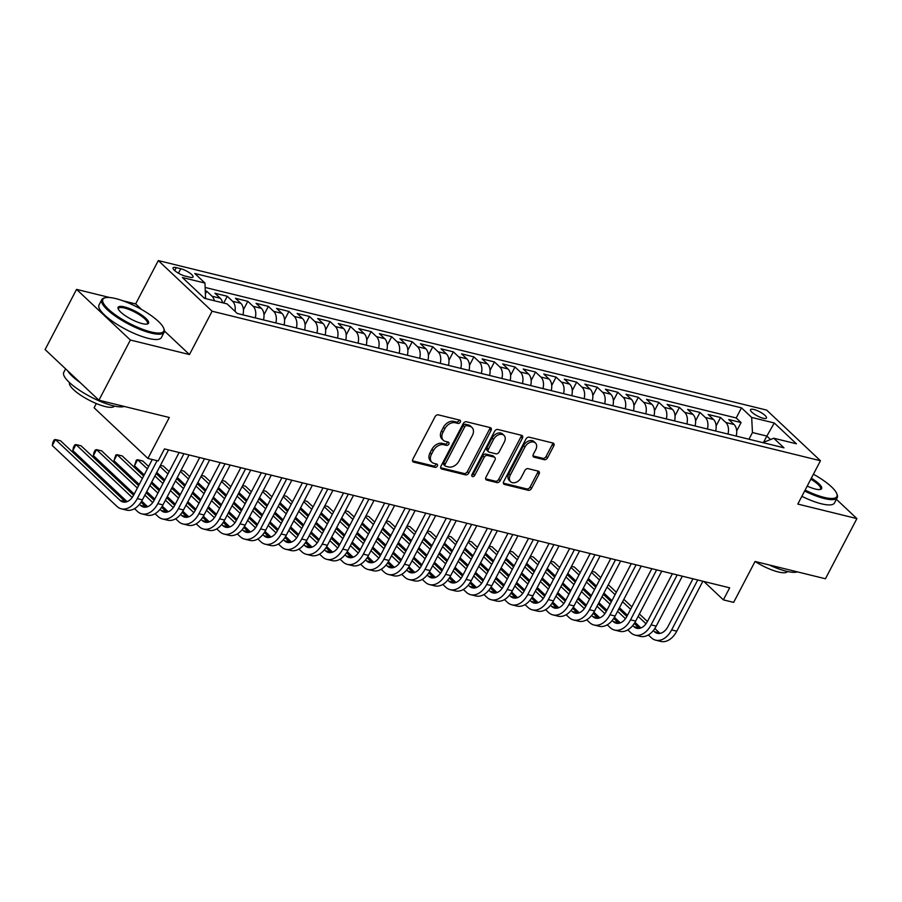 <?xml version="1.0" encoding="UTF-8"?>
<svg xmlns="http://www.w3.org/2000/svg" width="902" height="902" viewBox="0 0 902 902"><rect width="100%" height="100%" fill="white"/><g stroke="black" fill="none" stroke-linecap="round" stroke-linejoin="round"><path stroke-width="1.35" d="M460.291 422.125A1.939 1.364 133.3 0 0 460.2 420.366A1.939 1.364 133.3 0 0 459.738 420.118L438.304 414.852A2.762 1.951 133.3 0 0 435.057 416.724L412.823 459.253A2.762 1.951 133.3 0 0 412.947 461.756A2.762 1.951 133.3 0 0 413.601 462.106L435.035 467.371A1.939 1.364 133.3 0 0 437.312 466.063A1.939 1.364 133.3 0 0 437.222 464.316A1.939 1.364 133.3 0 0 436.76 464.068L433.986 463.38A8.84 6.235 133.3 0 1 431.889 462.264A8.84 6.235 133.3 0 1 431.483 454.236L433.343 450.696A8.84 6.235 133.3 0 1 443.75 444.72L446.524 445.396A1.939 1.364 133.3 0 0 448.801 444.1A1.939 1.364 133.3 0 0 448.711 442.341A1.939 1.364 133.3 0 0 448.249 442.093L445.475 441.416A8.84 6.235 133.3 0 1 443.367 440.289A8.84 6.235 133.3 0 1 442.972 432.261L444.833 428.721A8.84 6.235 133.3 0 1 455.239 422.745L458.013 423.433A1.939 1.364 133.3 0 0 460.291 422.125M443.367 440.289L441.912 438.924A8.84 6.235 133.3 0 1 441.518 430.897L443.378 427.356A8.84 6.235 133.3 0 1 453.785 421.381L456.559 422.057A1.939 1.364 133.3 0 0 458.836 420.749A1.939 1.364 133.3 0 0 459.073 419.96M412.485 460.821L433.58 466.007A1.939 1.364 133.3 0 0 435.858 464.699A1.939 1.364 133.3 0 0 436.094 463.899M431.889 462.264L430.434 460.888A8.84 6.235 133.3 0 1 430.028 452.872L431.889 449.32A8.84 6.235 133.3 0 1 442.296 443.356L445.069 444.032A1.939 1.364 133.3 0 0 447.347 442.724A1.939 1.364 133.3 0 0 447.584 441.935M753.846 409.474A9.009 2.368 27.6 0 0 750.52 409.677A9.009 2.368 27.6 0 0 754.32 414.108A9.009 2.368 27.6 0 0 763.148 418.235A9.009 2.368 27.6 0 0 766.474 418.021A9.009 2.368 27.6 0 0 762.675 413.59A9.009 2.368 27.6 0 0 753.846 409.474M544.278 459.693A2.762 1.951 133.3 0 0 547.537 457.833L553.772 445.892A2.762 1.951 133.3 0 0 553.648 443.389A2.762 1.951 133.3 0 0 552.994 443.04L529.181 437.188A2.762 1.951 133.3 0 0 525.934 439.06L503.699 481.589A2.762 1.951 133.3 0 0 503.823 484.092A2.762 1.951 133.3 0 0 504.477 484.442L528.29 490.293A2.762 1.951 133.3 0 0 531.537 488.422L539.069 474.012A2.762 1.951 133.3 0 0 538.956 471.509A2.762 1.951 133.3 0 0 538.291 471.16L528.11 468.657A2.762 1.951 133.3 0 0 524.851 470.517L521.119 477.665A7.385 5.209 133.3 0 1 510.656 481.724A7.385 5.209 133.3 0 1 510.318 475.016L524.964 447.02A7.385 5.209 133.3 0 1 535.416 442.961A7.385 5.209 133.3 0 1 535.754 449.67L533.319 454.337A2.762 1.951 133.3 0 0 533.432 456.84A2.762 1.951 133.3 0 0 534.097 457.19L544.278 459.693L542.824 458.329A2.762 1.951 133.3 0 0 546.082 456.457L552.317 444.528A2.762 1.951 133.3 0 0 552.655 442.95M109.706 297.525L76.557 289.384L130.373 340.031L98.916 400.206L169.305 417.502L147.917 458.43L158.188 460.956L164.48 448.914L729.673 587.822L723.381 599.864L733.653 602.389L755.053 561.461L825.443 578.768L856.9 518.594L836.391 499.291M130.373 340.031L189.465 354.554L212.117 311.224L820.459 460.742L797.808 504.071L856.9 518.594M491.038 430.479A2.762 1.951 133.3 0 0 490.913 427.965A2.762 1.951 133.3 0 0 490.248 427.616L466.447 421.764A2.762 1.951 133.3 0 0 463.2 423.636L440.965 466.165A2.762 1.951 133.3 0 0 441.089 468.668A2.762 1.951 133.3 0 0 441.743 469.017L465.545 474.869A2.762 1.951 133.3 0 0 468.803 473.009L491.038 430.479L489.583 429.104A2.762 1.951 133.3 0 0 489.91 427.537M497.814 429.476L521.627 435.328A2.762 1.951 133.3 0 1 522.281 435.677A2.762 1.951 133.3 0 1 522.405 438.192L500.17 480.721A2.762 1.951 133.3 0 1 496.912 482.581L486.73 480.078A2.762 1.951 133.3 0 1 486.077 479.729A2.762 1.951 133.3 0 1 485.952 477.226L494.961 459.975A2.762 1.951 133.3 0 0 494.837 457.461A2.762 1.951 133.3 0 0 494.183 457.111L487.43 455.454A2.762 1.951 133.3 0 0 484.171 457.325L474.779 475.275A1.939 1.364 133.3 0 1 472.05 476.335A1.939 1.364 133.3 0 1 471.96 474.587L494.567 431.348A2.762 1.951 133.3 0 1 497.814 429.476M98.916 400.206L45.1 349.559L76.557 289.384M736.686 430.964L741.083 422.553L728.748 419.52L734.059 424.515L725.839 422.497A11.264 7.419 103.8 0 1 727.97 434.065M716.132 425.913L720.529 417.502L708.194 414.469L713.505 419.464L705.285 417.446A11.264 7.419 103.8 0 1 707.416 429.014M695.577 420.862L699.975 412.451L687.64 409.418L692.95 414.413L684.731 412.394A11.264 7.419 103.8 0 1 686.862 423.963M675.023 415.811L679.42 407.4L667.097 404.367L672.396 409.361L664.176 407.343A11.264 7.419 103.8 0 1 666.307 418.911M654.469 410.76L658.866 402.348L646.542 399.315L651.853 404.31L643.622 402.292A11.264 7.419 103.8 0 1 645.764 413.86M633.914 405.708L638.323 397.297L625.988 394.264L631.299 399.259L623.079 397.241A11.264 7.419 103.8 0 1 625.21 408.809M613.371 400.657L617.769 392.246L605.434 389.213L610.744 394.208L602.525 392.19A11.264 7.419 103.8 0 1 604.656 403.758M592.817 395.606L597.214 387.195L584.879 384.162L590.19 389.157L581.97 387.138A11.264 7.419 103.8 0 1 584.101 398.707M572.263 390.555L576.66 382.144L564.325 379.111L569.636 384.105L561.416 382.087A11.264 7.419 103.8 0 1 563.547 393.655M551.708 385.504L556.106 377.092L543.782 374.059L549.081 379.054L540.862 377.036A11.264 7.419 103.8 0 1 542.993 388.604M531.154 380.452L535.551 372.041L523.228 369.008L528.538 374.003L520.307 371.985A11.264 7.419 103.8 0 1 522.45 383.553M510.611 375.401L515.008 366.99L502.673 363.957L507.984 368.952L499.764 366.934A11.264 7.419 103.8 0 1 501.895 378.502M490.057 370.35L494.454 361.939L482.119 358.906L487.43 363.901L479.21 361.882A11.264 7.419 103.8 0 1 481.341 373.451M469.502 365.299L473.9 356.888L461.565 353.855L466.875 358.849L458.656 356.831A11.264 7.419 103.8 0 1 460.787 368.399M448.948 360.248L453.345 351.836L441.01 348.803L446.321 353.798L438.101 351.78A11.264 7.419 103.8 0 1 440.232 363.348M428.394 355.196L432.791 346.785L420.467 343.752L425.767 348.747L417.547 346.729A11.264 7.419 103.8 0 1 419.678 358.297M407.839 350.145L412.237 341.734L399.913 338.701L405.223 343.696L396.993 341.678A11.264 7.419 103.8 0 1 399.135 353.246M387.296 345.094L391.693 336.683L379.359 333.65L384.669 338.645L376.45 336.626A11.264 7.419 103.8 0 1 378.581 348.195M366.742 340.043L371.139 331.632L358.804 328.599L364.115 333.593L355.895 331.575A11.264 7.419 103.8 0 1 358.026 343.143M346.188 334.992L350.585 326.58L338.25 323.547L343.561 328.542L335.341 326.524A11.264 7.419 103.8 0 1 337.472 338.092M325.633 329.94L330.031 321.529L317.696 318.496L323.006 323.491L314.787 321.473A11.264 7.419 103.8 0 1 316.918 333.041M305.079 324.889L309.476 316.478L297.153 313.445L302.452 318.44L294.232 316.422A11.264 7.419 103.8 0 1 296.363 327.99M284.525 319.838L288.933 311.427L276.598 308.394L281.909 313.389L273.689 311.37A11.264 7.419 103.8 0 1 275.82 322.939M263.982 314.787L268.379 306.376L256.044 303.343L261.354 308.337L253.135 306.319A11.264 7.419 103.8 0 1 255.266 317.887M243.427 309.736L247.825 301.324L235.49 298.291L240.8 303.286L232.581 301.268A11.264 7.419 103.8 0 1 235.027 311.348M223.719 303.049L227.27 296.273L214.935 293.24L220.246 298.235A11.264 7.419 103.8 0 1 222.602 302.779M185.282 276.113L189.803 277.218A8.727 2.289 27.6 0 0 193.028 277.015A8.727 2.289 27.6 0 0 189.341 272.72A8.727 2.289 27.6 0 0 180.783 268.728L176.262 267.623A8.727 2.289 27.6 0 0 173.037 267.826A8.727 2.289 27.6 0 0 176.724 272.122A8.727 2.289 27.6 0 0 185.282 276.113M212.117 311.224L158.301 260.577L766.644 410.094L820.459 460.742M741.083 422.553L736.212 417.964L741.489 407.851L194.798 273.498L204.98 283.07L205.555 298.585M741.489 407.851L751.67 417.434L774.277 422.993L796.387 443.795L773.781 438.237L783.962 447.82L237.271 313.468L227.09 303.884L204.483 298.325L182.373 277.523L204.98 283.07M205.521 293.511L206.716 291.222L212.026 296.217A11.264 7.419 103.8 0 1 214.383 300.761M227.27 296.273L232.581 301.268M247.825 301.324L253.135 306.319M268.379 306.376L273.689 311.37M288.933 311.427L294.232 316.422M309.476 316.478L314.787 321.473M330.031 321.529L335.341 326.524M350.585 326.58L355.895 331.575M371.139 331.632L376.45 336.626M391.693 336.683L396.993 341.678M412.237 341.734L417.547 346.729M432.791 346.785L438.101 351.78M453.345 351.836L458.656 356.831M473.9 356.888L479.21 361.882M494.454 361.939L499.764 366.934M515.008 366.99L520.307 371.985M535.551 372.041L540.862 377.036M556.106 377.092L561.416 382.087M576.66 382.144L581.97 387.138M597.214 387.195L602.525 392.19M617.769 392.246L623.079 397.241M638.323 397.297L643.622 402.292M658.866 402.348L664.176 407.343M679.42 407.4L684.731 412.394M699.975 412.451L705.285 417.446M720.529 417.502L725.839 422.497M736.212 417.964L205.205 287.456M206.716 291.222L205.385 290.895M763.69 442.104L766.847 436.072L752.46 432.543L748.964 439.218M205.769 298.179L203.818 297.694M96.311 403.544L94.101 407.783L147.917 458.43M141.603 309.51L135.65 303.906L122.672 300.716M135.65 303.906L158.301 260.577M703.853 581.474L723.381 599.864M770.488 439.5L766.847 436.072L774.277 422.993M762.81 442.623L773.781 438.237M242.931 314.854A11.264 7.419 -76.2 0 0 240.8 303.286M263.485 319.906A11.264 7.419 -76.2 0 0 261.354 308.337M284.04 324.957A11.264 7.419 -76.2 0 0 281.909 313.389M304.594 330.008A11.264 7.419 -76.2 0 0 302.452 318.44M325.137 335.059A11.264 7.419 -76.2 0 0 323.006 323.491M345.692 340.11A11.264 7.419 -76.2 0 0 343.561 328.542M366.246 345.162A11.264 7.419 -76.2 0 0 364.115 333.593M386.8 350.213A11.264 7.419 -76.2 0 0 384.669 338.645M407.354 355.264A11.264 7.419 -76.2 0 0 405.223 343.696M427.909 360.315A11.264 7.419 -76.2 0 0 425.767 348.747M448.452 365.366A11.264 7.419 -76.2 0 0 446.321 353.798M469.006 370.418A11.264 7.419 -76.2 0 0 466.875 358.849M489.56 375.469A11.264 7.419 -76.2 0 0 487.43 363.901M510.115 380.52A11.264 7.419 -76.2 0 0 507.984 368.952M530.669 385.571A11.264 7.419 -76.2 0 0 528.538 374.003M551.223 390.622A11.264 7.419 -76.2 0 0 549.081 379.054M571.767 395.674A11.264 7.419 -76.2 0 0 569.636 384.105M592.321 400.725A11.264 7.419 -76.2 0 0 590.19 389.157M612.875 405.776A11.264 7.419 -76.2 0 0 610.744 394.208M633.429 410.827A11.264 7.419 -76.2 0 0 631.299 399.259M653.984 415.878A11.264 7.419 -76.2 0 0 651.853 404.31M674.538 420.93A11.264 7.419 -76.2 0 0 672.396 409.361M695.081 425.981A11.264 7.419 -76.2 0 0 692.95 414.413M715.636 431.032A11.264 7.419 -76.2 0 0 713.505 419.464M736.19 436.083A11.264 7.419 -76.2 0 0 734.059 424.515M752.46 432.543L751.67 417.434M189.465 354.554L164.423 330.989M440.627 467.743L464.09 473.505A2.762 1.951 133.3 0 0 467.349 471.633L489.583 429.104M466.932 425.62A1.939 1.364 133.3 0 0 464.654 426.928L445.148 464.259A1.939 1.364 133.3 0 0 445.227 466.018A1.939 1.364 133.3 0 0 445.689 466.255L448.621 466.977A8.84 6.235 133.3 0 0 459.028 461.001L472.366 435.486A8.84 6.235 133.3 0 0 471.971 427.469A8.84 6.235 133.3 0 0 469.863 426.342L466.932 425.62L465.477 424.256A1.939 1.364 133.3 0 0 463.211 425.564L464.654 426.928M445.227 466.018L443.773 464.643A1.939 1.364 133.3 0 1 443.694 462.895L463.211 425.564M471.971 427.469L470.517 426.094A8.84 6.235 133.3 0 0 468.409 424.977L469.863 426.342M465.477 424.256L468.409 424.977M485.614 478.793L495.469 481.217A2.762 1.951 133.3 0 0 498.716 479.345L520.95 436.816A2.762 1.951 133.3 0 0 521.277 435.249M494.837 457.461L493.383 456.096A2.762 1.951 133.3 0 0 492.729 455.747L485.975 454.089A2.762 1.951 133.3 0 0 482.717 455.95L473.325 473.911L474.779 475.275M471.746 475.207A1.939 1.364 133.3 0 0 473.325 473.911M504.319 442.07A7.385 5.209 133.3 0 0 503.992 435.373A7.385 5.209 133.3 0 0 493.529 439.421L488.377 449.286A2.762 1.951 133.3 0 0 488.501 451.801A2.762 1.951 133.3 0 0 489.155 452.15L495.908 453.807A2.762 1.951 133.3 0 0 499.167 451.936L504.319 442.07M503.992 435.373L502.538 433.997A7.385 5.209 133.3 0 0 492.075 438.056L493.529 439.421M488.501 451.801L487.046 450.425A2.762 1.951 133.3 0 1 486.922 447.922L492.075 438.056M532.981 455.905L542.824 458.329M535.416 442.961L533.973 441.585A7.385 5.209 133.3 0 0 523.51 445.644L524.964 447.02M510.656 481.724L509.202 480.349A7.385 5.209 133.3 0 1 508.863 473.64L523.51 445.644M503.372 483.156L526.836 488.929A2.762 1.951 133.3 0 0 530.083 487.057L537.615 472.648A2.762 1.951 133.3 0 0 537.953 471.07M125.716 502.064A14.071 9.279 103.8 0 1 125.209 501.625L60.558 440.785L55.428 439.522L52.282 445.532L116.922 506.383A21.107 13.913 -76.2 0 0 121.33 508.829A21.107 13.913 -76.2 0 0 137.273 498.592L157.095 460.685M121.33 508.829L126.46 510.092A21.107 13.913 -76.2 0 0 142.415 499.855L168.527 449.906M152.28 459.501L133.631 495.175A14.071 9.279 103.8 0 1 123.01 501.997A14.071 9.279 103.8 0 1 120.067 500.362L55.428 439.522L54.131 439.928L52.868 442.33L52.282 445.532M115.591 298.551A34.344 9.009 27.6 0 0 105.184 297.773A34.344 9.009 27.6 0 0 113.934 313.795A34.344 9.009 27.6 0 0 151.074 331.959A34.344 9.009 27.6 0 0 163.747 328.396A34.344 9.009 27.6 0 0 115.591 298.551M163.747 328.396L164.119 329.444A35.189 9.234 -152.4 0 1 164.13 332.274A35.189 9.234 -152.4 0 1 151.13 333.086A35.189 9.234 -152.4 0 1 116.617 316.997A35.189 9.234 -152.4 0 1 101.768 299.678A35.189 9.234 -152.4 0 1 104.113 298.066L105.184 297.773M124.453 306.905A17.172 4.51 -152.4 0 1 143.023 315.982A17.172 4.51 -152.4 0 1 147.409 323.998A17.172 4.51 -152.4 0 1 142.2 323.604A17.172 4.51 -152.4 0 1 118.117 308.687A17.172 4.51 -152.4 0 1 124.453 306.905M146.812 324.111A16.326 4.284 27.6 0 0 147.421 323.536A16.326 4.284 27.6 0 0 140.532 315.508A16.326 4.284 27.6 0 0 124.521 308.033A16.326 4.284 27.6 0 0 118.489 308.416A16.326 4.284 27.6 0 0 118.365 309.239M124.262 406.43A35.189 9.234 -152.4 0 1 113.133 405.776A35.189 9.234 -152.4 0 1 78.621 389.687A35.189 9.234 -152.4 0 1 63.771 372.368L65.609 368.862M80.188 382.583A35.189 9.234 -152.4 0 1 67.729 370.857M114.43 406.08A25.335 6.641 -152.4 0 1 105.151 406.531A25.335 6.641 -152.4 0 1 80.526 395.099A25.335 6.641 -152.4 0 1 69.533 382.617M164.13 332.274L161.368 337.573A35.189 9.234 -152.4 0 1 148.368 338.385A35.189 9.234 -152.4 0 1 113.855 322.285A35.189 9.234 -152.4 0 1 99.006 304.966L101.768 299.678M805.103 490.113A34.344 9.009 27.6 0 0 824.169 497.385A34.344 9.009 27.6 0 0 836.842 493.822A34.344 9.009 27.6 0 0 813.412 474.215M836.842 493.822L837.214 494.86A35.189 9.234 -152.4 0 1 837.225 497.701A35.189 9.234 -152.4 0 1 824.225 498.513A35.189 9.234 -152.4 0 1 804.629 491.038M811.315 478.24A17.172 4.51 -152.4 0 1 820.493 489.425A17.172 4.51 -152.4 0 1 815.295 489.031A17.172 4.51 -152.4 0 1 807.211 486.088M819.895 489.538A16.326 4.284 27.6 0 0 820.516 488.963A16.326 4.284 27.6 0 0 810.83 479.165M797.345 571.857A35.189 9.234 -152.4 0 1 786.217 571.203A35.189 9.234 -152.4 0 1 769.113 564.923M787.514 571.507A25.335 6.641 -152.4 0 1 778.234 571.947A25.335 6.641 -152.4 0 1 755.064 561.472M837.225 497.701L834.451 503A35.189 9.234 -152.4 0 1 821.451 503.812A35.189 9.234 -152.4 0 1 801.855 496.325M134.533 508.66L137.476 511.434A21.107 13.913 -76.2 0 0 141.873 513.881A21.107 13.913 -76.2 0 0 157.827 503.643L183.94 453.695M141.873 513.881L147.015 515.143A21.107 13.913 -76.2 0 0 162.958 504.906L189.07 454.958M179.126 452.522L154.186 500.227A14.071 9.279 103.8 0 1 143.553 507.048A14.071 9.279 103.8 0 1 140.622 505.413L139.472 504.331M146.271 507.116A14.071 9.279 103.8 0 1 145.763 506.676L141.028 502.222M133.609 495.232L81.112 445.836L75.971 444.573L72.825 450.583L127.103 501.659M132.199 497.487L75.971 444.573L74.686 444.979L73.423 447.381L72.825 450.583M155.088 513.712L158.03 516.485A21.107 13.913 -76.2 0 0 162.428 518.932A21.107 13.913 -76.2 0 0 178.382 508.694L204.495 458.746M162.428 518.932L167.569 520.195A21.107 13.913 -76.2 0 0 183.512 509.957L209.625 460.009M199.68 457.573L174.74 505.278A14.071 9.279 103.8 0 1 164.108 512.099A14.071 9.279 103.8 0 1 161.176 510.464L160.026 509.382M166.814 512.167A14.071 9.279 103.8 0 1 166.318 511.727L161.582 507.274M154.152 500.283L146.135 492.74M138.615 485.659L101.667 450.887L96.525 449.624L93.38 455.634L134.218 494.07M152.754 502.538L144.884 495.13M137.363 488.05L96.525 449.624L95.24 450.03L93.977 452.432L93.38 455.634M141.704 501.117L147.646 506.71M175.631 518.763L178.585 521.536A21.107 13.913 -76.2 0 0 182.982 523.983A21.107 13.913 -76.2 0 0 198.925 513.745L225.038 463.797M182.982 523.983L188.123 525.246A21.107 13.913 -76.2 0 0 204.066 515.008L230.179 465.06M220.235 462.625L195.294 510.329A14.071 9.279 103.8 0 1 184.662 517.15A14.071 9.279 103.8 0 1 181.73 515.516L180.58 514.433M187.368 517.218A14.071 9.279 103.8 0 1 186.872 516.778L182.125 512.325M174.706 505.334L166.69 497.791M159.169 490.711L151.141 483.156M143.621 476.076L122.221 455.938L117.08 454.676L113.934 460.685L139.224 484.487M173.308 507.589L165.438 500.182M157.918 493.101L149.89 485.547M142.369 478.477L117.08 454.676L115.783 455.082L113.934 460.685M146.744 491.567L154.772 499.122M162.259 506.169L168.2 511.761M196.185 523.814L199.139 526.588A21.107 13.913 -76.2 0 0 203.536 529.034A21.107 13.913 -76.2 0 0 219.479 518.797L245.592 468.848M203.536 529.034L208.678 530.297A21.107 13.913 -76.2 0 0 224.621 520.059L250.733 470.111M240.789 467.676L215.849 515.38A14.071 9.279 103.8 0 1 205.216 522.202A14.071 9.279 103.8 0 1 202.285 520.567L201.135 519.484M207.922 522.269A14.071 9.279 103.8 0 1 207.415 521.83L202.679 517.376M195.26 510.385L187.244 502.842M179.712 495.762L171.696 488.207M164.175 481.127L156.147 473.573M148.627 466.503L142.775 460.99L137.634 459.727L134.488 465.736L144.23 474.914M193.851 512.64L185.992 505.233M178.461 498.152L170.444 490.598M162.924 483.528L154.896 475.974M147.376 468.893L137.634 459.727L136.337 460.133L134.488 465.736M151.75 481.995L159.778 489.538M167.298 496.619L175.315 504.173M182.813 511.22L188.755 516.812M216.739 528.865L219.693 531.639A21.107 13.913 -76.2 0 0 224.091 534.085A21.107 13.913 -76.2 0 0 240.033 523.848L266.146 473.9M224.091 534.085L229.221 535.348A21.107 13.913 -76.2 0 0 245.175 525.111L271.288 475.162M261.343 472.727L236.403 520.431A14.071 9.279 103.8 0 1 225.771 527.253A14.071 9.279 103.8 0 1 222.839 525.618L221.678 524.536M228.477 527.32A14.071 9.279 103.8 0 1 227.969 526.881L223.234 522.427M215.815 515.437L207.787 507.894M200.267 500.813L192.25 493.259M184.73 486.178L176.702 478.624M169.181 471.554L163.318 466.041L160.455 465.331M214.405 517.692L206.535 510.284M199.015 503.203L190.999 495.649M183.478 488.58L175.45 481.025M167.93 473.945L159.902 466.39M156.756 472.411L164.784 479.965M172.305 487.046L180.321 494.589M187.853 501.67L195.869 509.224M203.367 516.271L209.309 521.863M237.294 533.916L240.236 536.69A21.107 13.913 -76.2 0 0 244.645 539.137A21.107 13.913 -76.2 0 0 260.588 528.899L286.701 478.951M244.645 539.137L249.775 540.399A21.107 13.913 -76.2 0 0 265.729 530.162L291.842 480.214M281.886 477.778L256.946 525.483A14.071 9.279 103.8 0 1 246.325 532.304A14.071 9.279 103.8 0 1 243.382 530.669L242.232 529.587M249.031 532.372A14.071 9.279 103.8 0 1 248.524 531.932L243.788 527.478M236.369 520.488L228.341 512.945M220.821 505.864L212.804 498.31M205.273 491.229L197.256 483.675M189.736 476.606L183.873 471.092L181.009 470.382M234.96 522.743L227.09 515.335M219.569 508.254L211.553 500.7M204.021 493.631L196.005 486.077M188.484 478.996L180.456 471.442M177.311 477.462L185.338 485.017M192.859 492.097L200.875 499.64M208.396 506.721L216.424 514.275M223.921 521.322L229.863 526.915M257.848 538.968L260.791 541.741A21.107 13.913 -76.2 0 0 265.188 544.188A21.107 13.913 -76.2 0 0 281.142 533.95L307.255 484.002M265.188 544.188L270.329 545.451A21.107 13.913 -76.2 0 0 286.272 535.213L312.385 485.265M302.441 482.829L277.5 530.534A14.071 9.279 103.8 0 1 266.868 537.355A14.071 9.279 103.8 0 1 263.936 535.72L262.786 534.638M269.585 537.423A14.071 9.279 103.8 0 1 269.078 536.983L264.342 532.53M256.923 525.539L248.896 517.996M241.375 510.915L233.347 503.361M225.827 496.28L217.81 488.726M210.29 481.657L204.427 476.143L201.563 475.433M255.514 527.794L247.644 520.386M240.124 513.306L232.096 505.751M224.575 498.682L216.559 491.128M209.027 484.047L201.011 476.493M197.865 482.514L205.881 490.068M213.413 497.149L221.43 504.692M228.95 511.772L236.978 519.327M244.476 526.373L250.418 531.966M278.402 544.019L281.345 546.792A21.107 13.913 -76.2 0 0 285.742 549.239A21.107 13.913 -76.2 0 0 301.696 539.001L327.809 489.053M285.742 549.239L290.884 550.502A21.107 13.913 -76.2 0 0 306.827 540.264L332.939 490.316M322.995 487.881L298.055 535.585A14.071 9.279 103.8 0 1 287.422 542.406A14.071 9.279 103.8 0 1 284.491 540.772L283.341 539.689M290.128 542.474A14.071 9.279 103.8 0 1 289.632 542.034L284.897 537.581M277.466 530.59L269.45 523.047M261.93 515.967L253.902 508.412M246.381 501.332L238.365 493.777M230.833 486.708L224.981 481.194L222.117 480.484M276.068 532.845L268.198 525.438M260.678 518.357L252.65 510.803M245.13 503.733L237.102 496.179M229.582 489.098L221.565 481.544M218.419 487.565L226.436 495.119M233.956 502.2L241.984 509.743M249.504 516.823L257.532 524.378M265.019 531.425L270.961 537.017M298.945 549.07L301.899 551.844A21.107 13.913 -76.2 0 0 306.297 554.29A21.107 13.913 -76.2 0 0 322.24 544.053L348.352 494.104M306.297 554.29L311.438 555.553A21.107 13.913 -76.2 0 0 327.381 545.315L353.494 495.367M343.549 492.932L318.609 540.636A14.071 9.279 103.8 0 1 307.977 547.458A14.071 9.279 103.8 0 1 305.045 545.823L303.895 544.74M310.683 547.525A14.071 9.279 103.8 0 1 310.187 547.086L305.44 542.632M298.021 535.641L290.004 528.098M282.484 521.018L274.456 513.463M266.936 506.383L258.908 498.829M251.387 491.759L245.536 486.246L242.672 485.535M296.623 537.896L288.753 530.489M281.232 523.408L273.205 515.854M265.684 508.784L257.656 501.23M250.136 494.149L242.119 486.595M238.974 492.616L246.99 500.17M254.511 507.251L262.538 514.794M270.059 521.875L278.075 529.429M285.573 536.476L291.515 542.068M319.5 554.121L322.454 556.895A21.107 13.913 -76.2 0 0 326.851 559.341A21.107 13.913 -76.2 0 0 342.794 549.104L368.907 499.156M326.851 559.341L331.992 560.604A21.107 13.913 -76.2 0 0 347.935 550.367L374.048 500.418M364.104 497.983L339.163 545.687A14.071 9.279 103.8 0 1 328.531 552.509A14.071 9.279 103.8 0 1 325.599 550.874L324.449 549.792M331.237 552.576A14.071 9.279 103.8 0 1 330.73 552.137L325.994 547.683M318.575 540.693L310.559 533.15M303.027 526.069L295.01 518.515M287.49 511.434L279.462 503.88M271.942 496.81L266.09 491.297L263.226 490.587M317.166 542.948L309.296 535.54M301.775 528.459L293.759 520.905M286.238 513.836L278.211 506.281M270.69 499.201L262.662 491.646M259.517 497.667L267.544 505.221M275.065 512.302L283.093 519.845M290.613 526.926L298.63 534.48M306.128 541.527L312.069 547.119M340.054 559.172L343.008 561.946A21.107 13.913 -76.2 0 0 347.405 564.393A21.107 13.913 -76.2 0 0 363.348 554.155L389.461 504.207M347.405 564.393L352.535 565.655A21.107 13.913 -76.2 0 0 368.49 555.418L394.602 505.47M384.658 503.034L359.718 550.739A14.071 9.279 103.8 0 1 349.085 557.56A14.071 9.279 103.8 0 1 346.154 555.925L344.992 554.843M351.791 557.628A14.071 9.279 103.8 0 1 351.284 557.188L346.548 552.734M339.129 545.744L331.102 538.201M323.581 531.12L315.565 523.566M308.044 516.485L300.016 508.931M292.496 501.862L286.633 496.348L283.769 495.638M337.72 547.999L329.85 540.591M322.33 533.51L314.313 525.956M306.781 518.887L298.765 511.333M291.245 504.252L283.217 496.698M280.071 502.718L288.099 510.273M295.619 517.353L303.636 524.896M311.167 531.977L319.184 539.531M326.682 546.578L332.624 552.171M360.608 564.224L363.551 566.997A21.107 13.913 -76.2 0 0 367.96 569.444A21.107 13.913 -76.2 0 0 383.902 559.206L410.015 509.258M367.96 569.444L373.09 570.707A21.107 13.913 -76.2 0 0 389.044 560.469L415.157 510.521M405.201 508.085L380.261 555.79A14.071 9.279 103.8 0 1 369.64 562.611A14.071 9.279 103.8 0 1 366.697 560.976L365.547 559.894M372.346 562.679A14.071 9.279 103.8 0 1 371.838 562.239L367.103 557.786M359.684 550.795L351.656 543.252M344.136 536.171L336.119 528.617M328.587 521.536L320.571 513.982M313.05 506.913L307.187 501.399L304.324 500.689M358.274 553.05L350.404 545.642M342.884 538.562L334.856 531.007M327.336 523.938L319.319 516.384M311.799 509.303L303.771 501.749M300.625 507.77L308.653 515.324M316.174 522.405L324.19 529.948M331.71 537.028L339.738 544.582M347.236 551.629L353.178 557.222M381.163 569.275L384.105 572.048A21.107 13.913 -76.2 0 0 388.503 574.495A21.107 13.913 -76.2 0 0 404.457 564.257L430.57 514.309M388.503 574.495L393.644 575.758A21.107 13.913 -76.2 0 0 409.587 565.52L435.7 515.572M425.755 513.137L400.815 560.841A14.071 9.279 103.8 0 1 390.183 567.662A14.071 9.279 103.8 0 1 387.251 566.028L386.101 564.945M392.9 567.73A14.071 9.279 103.8 0 1 392.393 567.29L387.657 562.837M380.238 555.846L372.21 548.303M364.69 541.223L356.662 533.668M349.142 526.588L341.125 519.033M333.593 511.964L327.742 506.45L324.878 505.74M378.829 558.101L370.959 550.694M363.438 543.613L355.411 536.059M347.89 528.989L339.874 521.435M332.342 514.354L324.325 506.8M321.18 512.821L329.196 520.375M336.728 527.456L344.744 534.999M352.265 542.079L360.293 549.634M367.779 556.681L373.721 562.273M401.706 574.326L404.66 577.1A21.107 13.913 -76.2 0 0 409.057 579.546A21.107 13.913 -76.2 0 0 425.011 569.309L451.113 519.36M409.057 579.546L414.198 580.809A21.107 13.913 -76.2 0 0 430.141 570.571L456.254 520.623M446.31 518.188L421.369 565.892A14.071 9.279 103.8 0 1 410.737 572.714A14.071 9.279 103.8 0 1 407.805 571.079L406.655 569.996M413.443 572.781A14.071 9.279 103.8 0 1 412.947 572.342L408.211 567.888M400.781 560.897L392.765 553.354M385.244 546.274L377.216 538.72M369.696 531.639L361.668 524.085M354.148 517.015L348.296 511.502L345.432 510.791M399.383 563.152L391.513 555.745M383.993 548.664L375.965 541.11M368.444 534.04L360.417 526.486M352.896 519.405L344.88 511.851M341.734 517.872L349.75 525.426M357.271 532.507L365.299 540.05M372.819 547.131L380.847 554.685M388.334 561.732L394.275 567.324M422.26 579.377L425.214 582.151A21.107 13.913 -76.2 0 0 429.611 584.597A21.107 13.913 -76.2 0 0 445.554 574.36L471.667 524.412M429.611 584.597L434.753 585.86A21.107 13.913 -76.2 0 0 450.696 575.623L476.808 525.674M466.864 523.239L441.924 570.943A14.071 9.279 103.8 0 1 431.291 577.765A14.071 9.279 103.8 0 1 428.36 576.13L427.21 575.048M433.997 577.832A14.071 9.279 103.8 0 1 433.501 577.393L428.754 572.939M421.335 565.949L413.319 558.406M405.799 551.325L397.771 543.771M390.25 536.69L382.222 529.136M374.702 522.066L368.85 516.553L365.987 515.843M419.937 568.204L412.067 560.796M404.536 553.715L396.519 546.161M388.999 539.092L380.971 531.537M373.451 524.457L365.434 516.902M362.288 522.923L370.305 530.477M377.825 537.558L385.853 545.101M393.373 552.182L401.39 559.736M408.888 566.783L414.83 572.375M442.814 584.428L445.768 587.202A21.107 13.913 -76.2 0 0 450.166 589.649A21.107 13.913 -76.2 0 0 466.108 579.411L492.221 529.463M450.166 589.649L455.307 590.911A21.107 13.913 -76.2 0 0 471.25 580.674L497.363 530.726M487.418 528.29L462.478 575.995A14.071 9.279 103.8 0 1 451.846 582.816A14.071 9.279 103.8 0 1 448.914 581.181L447.764 580.099M454.552 582.884A14.071 9.279 103.8 0 1 454.044 582.444L449.309 577.99M441.89 571L433.862 563.457M426.342 556.376L418.325 548.822M410.805 541.741L402.777 534.187M395.256 527.118L389.405 521.604L386.541 520.894M440.48 573.255L432.61 565.847M425.09 558.766L417.074 551.212M409.553 544.143L401.525 536.589M394.005 529.508L385.977 521.954M382.831 527.974L390.859 535.529M398.38 542.609L406.407 550.152M413.928 557.233L421.944 564.787M429.442 571.834L435.384 577.427M463.369 589.48L466.311 592.253A21.107 13.913 -76.2 0 0 470.72 594.7A21.107 13.913 -76.2 0 0 486.663 584.462L512.776 534.514M470.72 594.7L475.85 595.963A21.107 13.913 -76.2 0 0 491.804 585.725L517.917 535.777M507.973 533.341L483.032 581.046A14.071 9.279 103.8 0 1 472.4 587.867A14.071 9.279 103.8 0 1 469.468 586.232L468.307 585.15M475.106 587.935A14.071 9.279 103.8 0 1 474.599 587.495L469.863 583.042M462.444 576.051L454.416 568.508M446.896 561.427L438.879 553.873M431.348 546.792L423.331 539.238M415.811 532.169L409.948 526.655L407.084 525.945M461.035 578.306L453.165 570.898M445.644 563.818L437.628 556.263M430.096 549.194L422.08 541.64M414.559 534.559L406.531 527.005M403.386 533.026L411.413 540.58M418.934 547.661L426.95 555.204M434.482 562.284L442.499 569.838M449.997 576.885L455.938 582.478M483.923 594.531L486.866 597.304A21.107 13.913 -76.2 0 0 491.274 599.751A21.107 13.913 -76.2 0 0 507.217 589.513L533.33 539.565M491.274 599.751L496.404 601.014A21.107 13.913 -76.2 0 0 512.359 590.776L538.46 540.828M528.516 538.393L503.575 586.097A14.071 9.279 103.8 0 1 492.943 592.918A14.071 9.279 103.8 0 1 490.012 591.284L488.861 590.201M495.66 592.986A14.071 9.279 103.8 0 1 495.153 592.546L490.417 588.093M482.998 581.102L474.971 573.559M467.45 566.479L459.422 558.924M451.902 551.844L443.885 544.289M436.365 537.22L430.502 531.706L427.638 530.996M481.589 583.357L473.719 575.95M466.199 568.869L458.171 561.315M450.65 554.245L442.634 546.691M435.114 539.61L427.086 532.056M423.94 538.077L431.968 545.631M439.488 552.712L447.505 560.255M455.025 567.335L463.053 574.89M470.551 581.937L476.493 587.529M504.477 599.582L507.42 602.356A21.107 13.913 -76.2 0 0 511.817 604.802A21.107 13.913 -76.2 0 0 527.771 594.565L553.884 544.616M511.817 604.802L516.959 606.065A21.107 13.913 -76.2 0 0 532.902 595.827L559.014 545.879M549.07 543.444L524.13 591.148A14.071 9.279 103.8 0 1 513.497 597.97A14.071 9.279 103.8 0 1 510.566 596.335L509.416 595.252M516.215 598.037A14.071 9.279 103.8 0 1 515.707 597.598L510.972 593.144M503.541 586.153L495.525 578.61M488.005 571.53L479.977 563.976M472.456 556.895L464.44 549.341M456.908 542.271L451.056 536.758L448.193 536.047M502.143 588.408L494.273 581.001M486.753 573.92L478.725 566.366M471.205 559.296L463.188 551.742M455.657 544.661L447.64 537.107M444.494 543.128L452.511 550.682M460.043 557.763L468.059 565.306M475.579 572.387L483.607 579.941M491.094 586.988L497.036 592.58M525.02 604.633L527.974 607.407A21.107 13.913 -76.2 0 0 532.372 609.853A21.107 13.913 -76.2 0 0 548.326 599.616L574.427 549.668M532.372 609.853L537.513 611.116A21.107 13.913 -76.2 0 0 553.456 600.879L579.569 550.93M569.624 548.495L544.684 596.199A14.071 9.279 103.8 0 1 534.052 603.021A14.071 9.279 103.8 0 1 531.12 601.386L529.97 600.304M536.758 603.088A14.071 9.279 103.8 0 1 536.262 602.649L531.515 598.195M524.096 591.205L516.079 583.662M508.559 576.581L500.531 569.027M493.011 561.946L484.983 554.392M477.462 547.322L471.611 541.809L468.747 541.099M522.698 593.46L514.828 586.052M507.307 578.971L499.28 571.417M491.759 564.348L483.731 556.793M476.211 549.713L468.194 542.158M465.049 548.179L473.065 555.733M480.586 562.814L488.613 570.357M496.134 577.438L504.162 584.992M511.648 592.039L517.59 597.631M545.575 609.684L548.529 612.458A21.107 13.913 -76.2 0 0 552.926 614.905A21.107 13.913 -76.2 0 0 568.869 604.667L594.982 554.719M552.926 614.905L558.067 616.167A21.107 13.913 -76.2 0 0 574.01 605.93L600.123 555.982M590.179 553.546L565.238 601.251A14.071 9.279 103.8 0 1 554.606 608.072A14.071 9.279 103.8 0 1 551.674 606.437L550.524 605.355M557.312 608.14A14.071 9.279 103.8 0 1 556.816 607.7L552.069 603.246M544.65 596.256L536.634 588.713M529.102 581.632L521.085 574.078M513.565 566.997L505.537 559.443M498.017 552.374L492.165 546.86L489.301 546.15M543.252 598.511L535.382 591.103M527.85 584.022L519.834 576.468M512.313 569.399L504.286 561.845M496.765 554.764L488.749 547.21M485.603 553.23L493.62 560.785M501.14 567.865L509.168 575.408M516.688 582.489L524.705 590.043M532.203 597.09L538.144 602.683M566.129 614.736L569.083 617.509A21.107 13.913 -76.2 0 0 573.48 619.956A21.107 13.913 -76.2 0 0 589.423 609.718L615.536 559.77M573.48 619.956L578.622 621.219A21.107 13.913 -76.2 0 0 594.565 610.981L620.677 561.033M610.733 558.597L585.793 606.302A14.071 9.279 103.8 0 1 575.16 613.123A14.071 9.279 103.8 0 1 572.229 611.488L571.079 610.406M577.866 613.191A14.071 9.279 103.8 0 1 577.359 612.751L572.623 608.298M565.204 601.307L557.177 593.764M549.656 586.683L541.64 579.129M534.119 572.048L526.091 564.494M518.571 557.425L512.719 551.911L509.855 551.201M563.795 603.562L555.925 596.154M548.405 589.074L540.388 581.519M532.868 574.45L524.84 566.896M517.32 559.815L509.292 552.261M506.146 558.282L514.174 565.836M521.694 572.917L529.722 580.46M537.242 587.54L545.259 595.094M552.757 602.141L558.699 607.734M586.683 619.787L589.626 622.56A21.107 13.913 -76.2 0 0 594.035 625.007A21.107 13.913 -76.2 0 0 609.977 614.769L636.09 564.821M594.035 625.007L599.165 626.27A21.107 13.913 -76.2 0 0 615.119 616.032L641.232 566.084M631.287 563.649L606.347 611.353A14.071 9.279 103.8 0 1 595.715 618.174A14.071 9.279 103.8 0 1 592.772 616.54L591.622 615.457M598.421 618.242A14.071 9.279 103.8 0 1 597.913 617.802L593.178 613.349M585.759 606.358L577.731 598.815M570.211 591.735L562.194 584.18M554.662 577.1L546.646 569.545M539.125 562.476L533.262 556.962L530.399 556.252M584.349 608.613L576.479 601.206M568.959 594.125L560.943 586.571M553.411 579.501L545.394 571.947M537.874 564.866L529.846 557.312M526.7 563.333L534.728 570.887M542.249 577.968L550.265 585.511M557.797 592.591L565.813 600.146M573.311 607.193L579.253 612.785M607.238 624.838L610.18 627.612A21.107 13.913 -76.2 0 0 614.578 630.058A21.107 13.913 -76.2 0 0 630.532 619.821L656.645 569.872M614.578 630.058L619.719 631.321A21.107 13.913 -76.2 0 0 635.673 621.083L661.775 571.135M651.83 568.7L626.89 616.404A14.071 9.279 103.8 0 1 616.258 623.226A14.071 9.279 103.8 0 1 613.326 621.591L612.176 620.508M618.975 623.293A14.071 9.279 103.8 0 1 618.468 622.854L613.732 618.4M606.313 611.409L598.285 603.866M590.765 596.786L582.737 589.231M575.217 582.151L567.2 574.597M559.68 567.527L553.817 562.014L550.953 561.303M604.904 613.664L597.034 606.257M589.513 599.176L581.486 591.622M573.965 584.552L565.949 576.998M558.428 569.917L550.4 562.363M547.255 568.384L555.282 575.938M562.803 583.019L570.819 590.562M578.34 597.643L586.368 605.197M593.866 612.244L599.807 617.836M627.792 629.889L630.735 632.663A21.107 13.913 -76.2 0 0 635.132 635.109A21.107 13.913 -76.2 0 0 651.086 624.872L677.199 574.924M635.132 635.109L640.273 636.372A21.107 13.913 -76.2 0 0 656.216 626.135L682.329 576.186M672.385 573.751L647.444 621.455A14.071 9.279 103.8 0 1 636.812 628.277A14.071 9.279 103.8 0 1 633.88 626.642L632.73 625.56M639.518 628.344A14.071 9.279 103.8 0 1 639.022 627.905L634.286 623.451M626.856 616.461L618.84 608.918M611.319 601.837L603.291 594.283M595.771 587.202L587.754 579.648M580.223 572.578L574.371 567.065L571.507 566.355M625.458 618.716L617.588 611.308M610.068 604.227L602.04 596.673M594.519 589.604L586.503 582.049M578.971 574.969L570.955 567.414M567.809 573.435L575.826 580.989M583.357 588.07L591.374 595.613M598.894 602.694L606.922 610.248M614.409 617.295L620.351 622.887M648.335 634.94L651.289 637.714A21.107 13.913 -76.2 0 0 655.686 640.161A21.107 13.913 -76.2 0 0 671.629 629.923L697.742 579.975M655.686 640.161L660.828 641.423A21.107 13.913 -76.2 0 0 676.771 631.186L702.883 581.238M692.939 578.802L667.999 626.507A14.071 9.279 103.8 0 1 657.366 633.328A14.071 9.279 103.8 0 1 654.435 631.693L653.285 630.611M660.072 633.396A14.071 9.279 103.8 0 1 659.576 632.956L654.829 628.502M647.411 621.512L639.394 613.969M631.874 606.888L623.846 599.334M616.325 592.253L608.298 584.699M600.777 577.63L594.925 572.116L592.062 571.406M646.012 623.767L638.142 616.359M630.622 609.278L622.594 601.724M615.074 594.643L607.046 587.101M599.526 580.02L591.509 572.466M588.363 578.486L596.38 586.041M603.9 593.121L611.928 600.664M619.448 607.745L627.476 615.299M634.963 622.346L640.905 627.939M220.246 298.235L212.026 296.217M174.717 270.589L176.262 267.623M178.449 273.193L180.783 268.728M453.785 421.381L455.239 422.745M443.378 427.356L444.833 428.721M441.518 430.897L442.972 432.261M445.069 444.032L446.524 445.396M442.296 443.356L443.75 444.72M431.889 449.32L433.343 450.696M430.028 452.872L431.483 454.236M433.58 466.007L435.035 467.371M412.552 461.125L413.601 462.106M456.559 422.057L458.013 423.433M467.349 471.633L468.803 473.009M464.09 473.505L465.545 474.869M440.695 468.037L441.743 469.017M443.694 462.895L445.148 464.259M520.95 436.816L522.405 438.192M498.716 479.345L500.17 480.721M495.469 481.217L496.912 482.581M485.682 479.097L486.73 480.078M492.729 455.747L494.183 457.111M485.975 454.089L487.43 455.454M482.717 455.95L484.171 457.325M486.922 447.922L488.377 449.286M533.048 456.209L534.097 457.19M508.863 473.64L510.318 475.016M537.615 472.648L539.069 474.012M530.083 487.057L531.537 488.422M526.836 488.929L528.29 490.293M503.429 483.461L504.477 484.442M552.317 444.528L553.772 445.892M546.082 456.457L547.537 457.833M137.273 498.592L142.415 499.855M120.067 500.362L125.209 501.625M157.827 503.643L162.958 504.906M140.622 505.413L145.763 506.676M178.382 508.694L183.512 509.957M161.176 510.464L166.318 511.727M198.925 513.745L204.066 515.008M181.73 515.516L186.872 516.778M219.479 518.797L224.621 520.059M202.285 520.567L207.415 521.83M240.033 523.848L245.175 525.111M222.839 525.618L227.969 526.881M260.588 528.899L265.729 530.162M243.382 530.669L248.524 531.932M281.142 533.95L286.272 535.213M263.936 535.72L269.078 536.983M301.696 539.001L306.827 540.264M284.491 540.772L289.632 542.034M322.24 544.053L327.381 545.315M305.045 545.823L310.187 547.086M342.794 549.104L347.935 550.367M325.599 550.874L330.73 552.137M363.348 554.155L368.49 555.418M346.154 555.925L351.284 557.188M383.902 559.206L389.044 560.469M366.697 560.976L371.838 562.239M404.457 564.257L409.587 565.52M387.251 566.028L392.393 567.29M425.011 569.309L430.141 570.571M407.805 571.079L412.947 572.342M445.554 574.36L450.696 575.623M428.36 576.13L433.501 577.393M466.108 579.411L471.25 580.674M448.914 581.181L454.044 582.444M486.663 584.462L491.804 585.725M469.468 586.232L474.599 587.495M507.217 589.513L512.359 590.776M490.012 591.284L495.153 592.546M527.771 594.565L532.902 595.827M510.566 596.335L515.707 597.598M548.326 599.616L553.456 600.879M531.12 601.386L536.262 602.649M568.869 604.667L574.01 605.93M551.674 606.437L556.816 607.7M589.423 609.718L594.565 610.981M572.229 611.488L577.359 612.751M609.977 614.769L615.119 616.032M592.772 616.54L597.913 617.802M630.532 619.821L635.673 621.083M613.326 621.591L618.468 622.854M651.086 624.872L656.216 626.135M633.88 626.642L639.022 627.905M671.629 629.923L676.771 631.186M654.435 631.693L659.576 632.956"/></g></svg>
